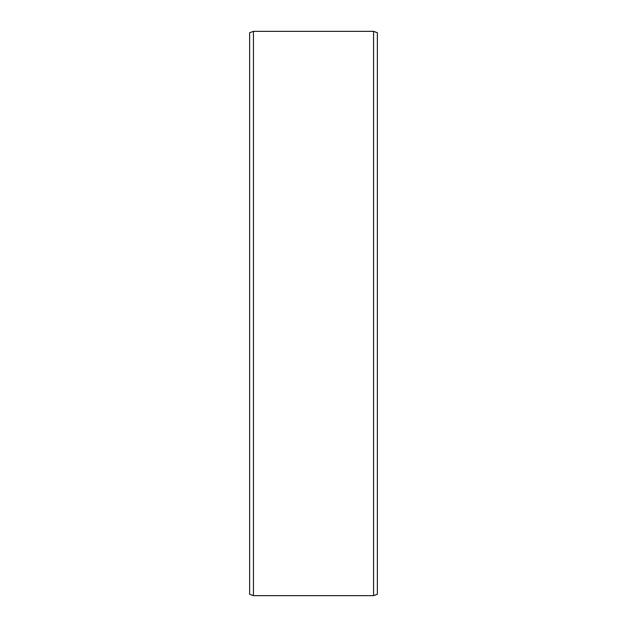 <?xml version="1.0" encoding="UTF-8"?>
<svg xmlns="http://www.w3.org/2000/svg" width="627" height="627" viewBox="0 0 627 627"><rect width="100%" height="100%" fill="white"/><g stroke="black" fill="none" stroke-linecap="round" stroke-linejoin="round"><path stroke-width="0.94" d="M377.383 32.745L377.383 594.255L373.551 595.65L373.551 31.35L377.383 32.745M253.449 595.65L249.617 594.255L249.617 32.745L253.449 31.35L253.449 595.65L373.551 595.65M253.449 31.35L373.551 31.35"/></g></svg>
